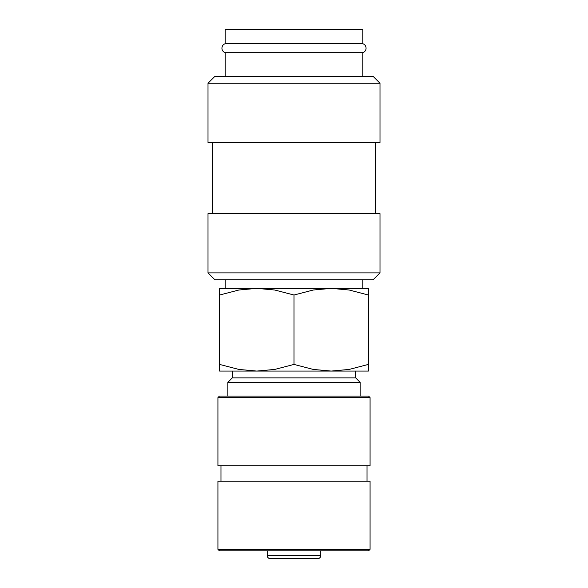 <?xml version="1.0" encoding="UTF-8"?>
<svg xmlns="http://www.w3.org/2000/svg" width="588" height="588" viewBox="0 0 588 588"><rect width="100%" height="100%" fill="white"/><g stroke="black" fill="none" stroke-linecap="round" stroke-linejoin="round"><path stroke-width="0.88" d="M225.204 52.67C223.131 51.891 222.036 50.392 221.919 48.187C222.036 45.982 223.131 44.482 225.204 43.703L362.796 43.703C364.869 44.482 365.964 45.982 366.081 48.187C365.964 50.392 364.869 51.891 362.796 52.67L225.204 52.67L225.204 76.367M294 272.898L208.005 272.898L214.885 279.778L373.115 279.778L379.995 272.898L294 272.898M379.995 272.898L379.995 213.628L208.005 213.628L208.005 272.898M294 83.246L208.005 83.246L208.005 142.517L379.995 142.517L379.995 83.246L294 83.246M379.995 83.246L373.115 76.367L214.885 76.367L208.005 83.246M331.206 371.065L313.286 369.433L294 364.42L274.714 369.433L256.794 371.065L238.868 369.433L219.581 364.42C219.581 373.314 219.581 373.314 219.581 364.406L219.581 295.022C219.581 286.128 219.581 286.128 219.581 295.036L238.868 290.009L256.787 288.377L219.581 288.377M256.794 288.377L274.714 290.009L294 295.022L313.286 290.009L331.206 288.377L349.132 290.009L368.419 295.022C368.419 286.128 368.419 286.128 368.419 295.036L368.419 364.42C368.419 373.314 368.419 373.314 368.419 364.406L349.132 369.433L331.213 371.065L219.581 371.065M368.419 288.377L256.787 288.377M320.791 555.557A3.043 3.043 0 0 1 317.748 558.6L270.252 558.6A3.043 3.043 0 0 1 267.209 555.557L320.791 555.557L320.791 550.86M294 549.339L217.928 549.339L219.449 550.86L368.551 550.86L370.072 549.339L294 549.339M370.072 549.339L370.072 481.205L217.928 481.205L217.928 549.339M294 397.591L217.928 397.591L217.928 465.725L370.072 465.725L370.072 397.591L294 397.591M370.072 397.591L368.551 396.069L219.449 396.069L217.928 397.591M355.674 371.065L355.674 377.871L360.15 382.347L227.85 382.347L227.85 396.069M355.674 377.871L232.326 377.871L227.85 382.347M225.204 43.703L225.204 29.4L362.796 29.4L362.796 43.703M368.419 371.065L331.213 371.065M294 295.022L294 364.42M212.305 142.517L212.305 213.628M225.204 279.778L225.204 288.377M267.209 550.86L267.209 555.557M220.97 465.725L220.97 481.205M232.326 371.065L232.326 377.871M360.15 382.347L360.15 396.069M367.03 465.725L367.03 481.205M362.796 279.778L362.796 288.377M362.796 52.67L362.796 76.367M375.695 142.517L375.695 213.628"/></g></svg>
